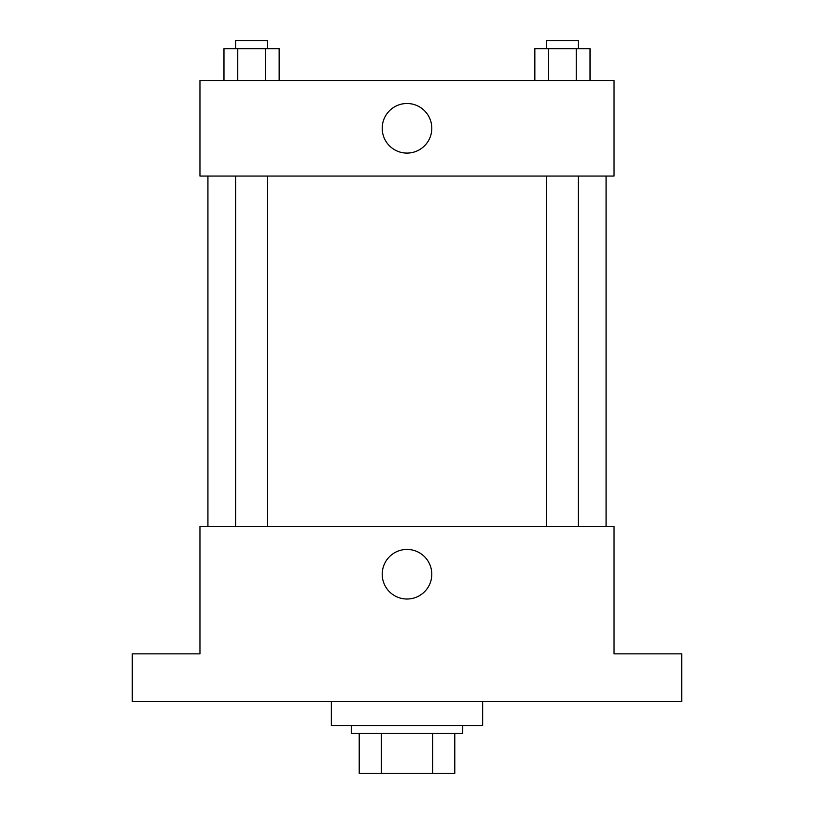 <?xml version="1.0" encoding="UTF-8"?>
<svg xmlns="http://www.w3.org/2000/svg" width="814" height="814" viewBox="0 0 814 814"><rect width="100%" height="100%" fill="white"/><g stroke="black" fill="none" stroke-linecap="round" stroke-linejoin="round"><path stroke-width="1.22" d="M432.682 733.485L432.682 773.3L359.218 773.3L359.218 733.485M432.682 773.3L454.782 773.3L454.782 733.485L454.782 773.3M462.739 725.518L462.739 733.485L351.261 733.485L351.261 725.518M381.318 733.485L381.318 773.3M331.349 701.637L331.349 725.518L482.651 725.518L482.651 701.637M681.725 701.637L132.275 701.637L132.275 653.856L199.959 653.856L199.959 526.444L614.041 526.444L614.041 653.856L681.725 653.856L681.725 701.637M431.796 574.226A24.796 24.796 0 0 1 394.607 595.695A24.796 24.796 0 0 1 394.607 552.757A24.796 24.796 0 0 1 431.796 574.226M606.074 176.068L606.074 526.444M546.509 526.444L546.509 176.068M267.491 176.068L267.491 526.444M614.041 176.068L199.959 176.068L199.959 80.515L614.041 80.515L614.041 176.068M431.796 128.297A24.796 24.796 0 0 1 394.607 149.766A24.796 24.796 0 0 1 394.607 106.817A24.796 24.796 0 0 1 431.796 128.297M590.028 80.515L590.028 48.667L534.849 48.667L534.849 80.515M576.231 48.667L576.231 80.515M548.646 48.667L548.646 80.515M546.509 48.667L546.509 40.7L578.367 40.7L578.367 48.667M279.151 80.515L279.151 48.667L223.972 48.667L223.972 80.515M265.354 48.667L265.354 80.515M237.769 48.667L237.769 80.515M235.633 48.667L235.633 40.7L267.491 40.7L267.491 48.667M207.926 176.068L207.926 526.444M578.367 526.444L578.367 176.068M235.633 176.068L235.633 526.444"/></g></svg>

